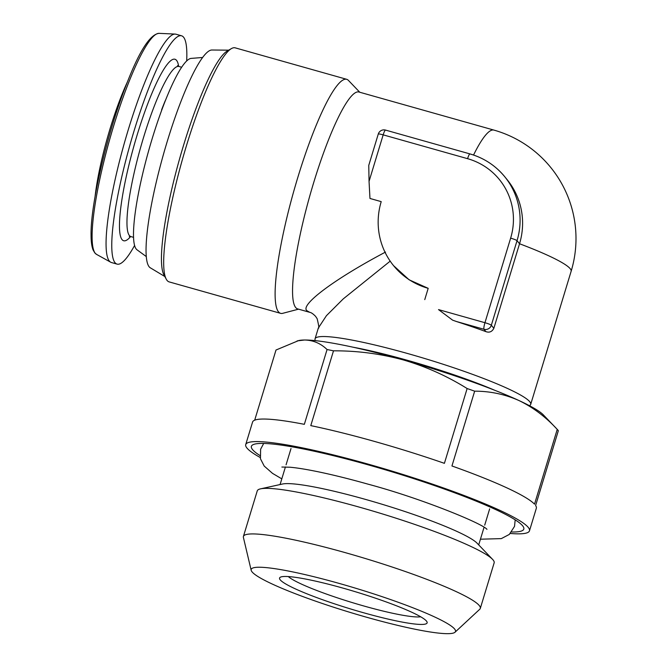 <?xml version="1.0" encoding="UTF-8"?>
<svg xmlns="http://www.w3.org/2000/svg" width="667" height="667" viewBox="0 0 667 667"><rect width="100%" height="100%" fill="white"/><g stroke="black" fill="none" stroke-linecap="round" stroke-linejoin="round"><path stroke-width="1" d="M510.313 533.475A148.291 17.175 -163.1 0 0 529.481 530.824A148.291 17.175 -163.1 0 0 368.442 464.207A148.291 17.175 -163.1 0 0 245.714 444.606A148.291 17.175 -163.1 0 0 260.163 457.47M467.133 388.536L444.405 463.332A148.291 17.175 -163.1 0 0 375.296 441.654A148.291 17.175 -163.1 0 0 310.78 425.621L333.5 350.834C357.087 350.7 380.348 353.727 403.285 359.922C425.796 366.5 447.073 376.038 467.133 388.536A148.291 17.175 16.9 0 1 474.662 391.179C490.07 391.145 504.819 394.255 518.918 400.517C532.908 407.254 545.681 416.875 557.237 429.373A148.291 17.175 16.9 0 1 558.337 430.724L535.609 505.519A148.291 17.175 -163.1 0 1 536.335 508.271L529.481 530.824M245.714 444.606L252.568 422.061A148.291 17.175 -163.1 0 1 304.344 424.329L327.063 349.533A148.291 17.175 16.9 0 1 333.5 350.834M297.123 340.895L304.502 340.012A130.49 15.116 -163.1 0 0 298.741 340.537L276.005 350.017L254.694 420.168M511.614 531.983A142.354 16.492 -163.1 0 0 523.437 526.972A142.354 16.492 -163.1 0 0 369.21 465.141A142.354 16.492 -163.1 0 0 252.876 444.772A142.354 16.492 -163.1 0 0 259.913 455.511M280.19 579.815A77.105 8.929 16.9 0 1 280.373 577.197A77.105 8.929 16.9 0 1 353.96 591.312A77.105 8.929 16.9 0 1 426.496 621.094A77.105 8.929 16.9 0 1 426.922 621.719A77.105 8.929 16.9 0 1 361.339 612.123A77.105 8.929 16.9 0 1 280.19 579.815M339.553 583.525A106.77 12.365 -163.1 0 0 251.176 570.285A106.77 12.365 -163.1 0 0 367.133 617.384A106.77 12.365 -163.1 0 0 455.027 632.216A106.77 12.365 -163.1 0 0 339.553 583.525M455.027 632.216L479.748 609.263A123.787 14.34 -163.1 0 0 480.298 608.421A123.787 14.34 -163.1 0 0 345.865 552.81A123.787 14.34 -163.1 0 0 243.413 536.451A123.787 14.34 -163.1 0 0 243.405 537.452L251.176 570.285M480.298 608.421L494.147 562.856A123.787 14.34 -163.1 0 0 492.546 559.338A123.787 14.34 -163.1 0 0 359.713 507.245A123.787 14.34 -163.1 0 0 260.539 488.853A123.787 14.34 -163.1 0 0 257.254 490.879L243.413 536.451M492.546 559.338L477.013 543.13A103.802 12.023 -163.1 0 0 365.624 499.441A103.802 12.023 -163.1 0 0 282.466 484.025L260.539 488.853M127.472 81.799A85.409 14.399 105.8 0 0 121.819 94.906A85.409 14.399 105.8 0 0 95.064 196.64M186.685 60.905A118.626 19.993 105.8 0 0 181.532 35.785L175.905 34.2A118.626 19.993 105.8 0 0 175.121 34.075A118.626 19.993 105.8 0 0 144.572 82.933A118.626 19.993 105.8 0 0 110.739 262.239A118.626 19.993 105.8 0 0 111.472 262.54L117.1 264.124A118.626 19.993 105.8 0 0 134.626 245.406M181.532 35.785A118.626 19.993 105.8 0 0 150.2 84.517A118.626 19.993 105.8 0 0 116.9 200.375A118.626 19.993 105.8 0 0 117.1 264.124M165.408 100.459L165.358 100.442A88.377 14.891 105.8 0 0 163.482 105.019A88.377 14.891 105.8 0 0 161.606 109.813L161.814 109.872M202.56 57.487L191.07 58.404A99.65 16.792 105.8 0 0 152.201 138.603A99.65 16.792 105.8 0 0 137.06 249.833L146.365 256.62M228.681 50.167L211.848 50.008A113.29 19.093 105.8 0 0 167.317 141.204A113.29 19.093 105.8 0 0 150.375 267.851L164.816 276.513M346.657 79.298L235.209 47.849A121.594 20.494 105.8 0 0 231.349 48.624L227.147 51.059A118.059 19.893 105.8 0 0 183.583 145.214A118.059 19.893 105.8 0 0 163.974 274.954L166.283 279.223A121.594 20.494 105.8 0 0 167.075 280.432A121.594 20.494 105.8 0 0 169.168 281.899L280.615 313.348A121.594 20.494 -74.2 0 1 278.523 311.881A121.594 20.494 -74.2 0 1 295.89 183.875A121.594 20.494 -74.2 0 1 346.657 79.298A121.594 20.494 -74.2 0 1 348.441 80.415L359.763 92.238M231.349 48.624A121.594 20.494 105.8 0 0 186.485 145.598A121.594 20.494 105.8 0 0 166.283 279.223M352.96 347.182A106.77 12.365 16.9 0 1 407.379 360.297A106.77 12.365 16.9 0 1 494.555 390.203M529.39 405.661L529.531 405.586A112.698 13.057 -163.1 0 0 530.707 404.352A112.698 13.057 -163.1 0 0 408.321 353.718A112.698 13.057 -163.1 0 0 315.049 338.828A112.698 13.057 -163.1 0 0 315.341 340.503L315.416 340.645M385.501 252.076C334.467 279.039 299.466 305.186 306.962 310.73L309.755 312.331L297.649 308.913A112.698 18.993 -74.2 0 1 295.714 307.554A112.698 18.993 -74.2 0 1 311.806 188.911A112.698 18.993 -74.2 0 1 358.854 91.988L493.905 130.09A112.698 18.993 -74.2 0 0 473.545 155.027M298.549 309.163L282.716 313.323A121.594 20.494 -74.2 0 1 280.615 313.348M393.555 265.641L409.121 279.807L428.189 288.327A71.177 69.676 140.8 0 1 393.555 265.641A71.177 69.676 140.8 0 1 381.216 201.634L369.968 198.458L369.051 181.366L368.759 165.383L378.264 134.075A5.928 0.684 -163.1 0 1 383.175 134.859L369.051 181.366M390.187 261.139L343.272 298.874L326.413 315.699L318.334 328.014L315.049 338.828M456.328 321.477L452.61 320.152L438.527 309.605L484.951 322.711L510.639 238.152A5.928 0.684 16.9 0 1 517.033 240.679L491.337 325.238A5.928 5.803 140.8 0 1 484 329.281L456.328 321.477A112.698 13.057 16.9 0 1 485.926 331.641C489.42 332.858 492.054 331.741 493.847 328.314L519.535 243.755A71.177 69.676 140.8 0 0 507.195 179.74L504.694 176.672A71.177 69.676 140.8 0 1 517.033 240.679L519.535 243.755A112.698 13.057 -163.1 0 1 570.21 268.718A112.698 13.057 -163.1 0 1 571.127 271.311A112.698 112.698 0 0 0 493.905 130.09M438.527 309.605L452.61 320.152M288.311 576.571A71.177 8.246 -163.1 0 0 352.66 602.71A71.177 8.246 -163.1 0 0 420.677 616.783M327.063 349.533C320.644 343.338 313.123 340.17 304.502 340.012A130.49 15.116 -163.1 0 1 403.285 359.922A130.49 15.116 -163.1 0 1 518.918 400.517A130.49 15.116 -163.1 0 1 543.313 414.841L557.237 429.373L534.517 504.169A148.291 17.175 -163.1 0 0 451.943 465.975L474.662 391.179M129.415 80.69A114.949 19.368 105.8 0 0 96.623 254.427L94.864 252.985L93.097 249.983C91.746 246.557 91.062 241.579 91.062 235.051C90.429 203.477 108.179 129.156 127.697 81.232C139.845 50.317 150.283 34.359 159.004 33.35A114.949 19.368 105.8 0 0 129.415 80.69M130.64 236.535A94.314 15.891 -74.2 0 1 121.294 203.852A94.314 15.891 -74.2 0 1 150.025 97.932A94.314 15.891 -74.2 0 1 178.656 66.392M177.539 65.616L178.948 66.483A88.377 14.891 105.8 0 0 155.603 102.793A88.377 14.891 105.8 0 0 130.79 189.111A88.377 14.891 105.8 0 0 130.94 236.602L133.6 237.352M424.762 299.608L428.189 288.327M470.06 153.977A71.177 69.676 140.8 0 1 504.694 176.672C495.489 165.533 483.909 157.954 469.96 153.91A5.928 1 -74.2 0 0 467.584 158.679L383.175 134.859A5.928 1 -74.2 0 1 385.551 130.09L469.96 153.91M485.926 331.641L484 329.281A5.928 1 105.8 0 1 484.951 322.711A5.928 0.684 16.9 0 1 491.337 325.238L493.847 328.314M510.639 238.152A65.249 63.865 -39.2 0 0 467.584 158.679M480.44 539.203L501.317 538.619L509.313 534.425L514.515 526.396L515.191 519.86M281.866 467.042L290.028 467.225C297.174 467.85 306.837 469.426 319.018 471.953C333.733 475.037 350.133 479.123 368.209 484.209C421.669 498.474 483.15 523.845 486.96 529.356M263.69 443.447L260.605 449.258L260.455 458.763L264.215 466.075L272.52 473.37L281.799 478.856M291.02 448.516L286.076 464.799M285.426 466.942L280.073 484.55M96.623 254.427L110.739 262.239M571.127 271.311L530.707 404.352M385.551 130.09A5.928 5.928 0 0 0 378.264 134.075M309.755 312.331C311.155 312.498 313.09 313.832 315.566 316.325L317.133 318.676C318.859 325.721 319.26 328.839 318.334 328.014M178.948 66.483L181.607 67.234M159.004 33.35L175.121 34.075M130.94 236.602L129.29 236.61M489.653 508.871L484.709 525.154M484.059 527.289L478.706 544.897"/></g></svg>
